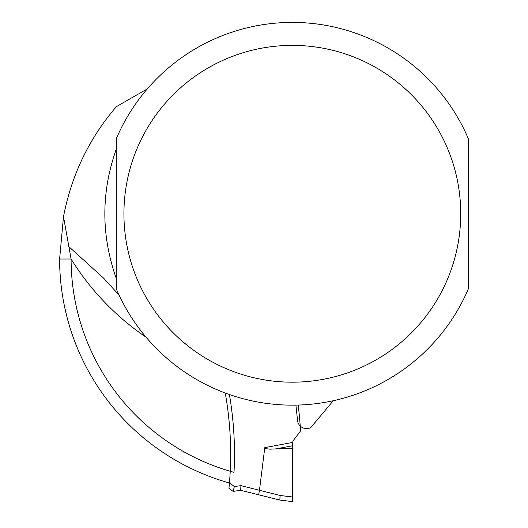 <?xml version="1.0" encoding="UTF-8"?>
<svg xmlns="http://www.w3.org/2000/svg" width="528" height="528" viewBox="0 0 528 528"><rect width="100%" height="100%" fill="white"/><g stroke="black" fill="none" stroke-linecap="round" stroke-linejoin="round"><path stroke-width="0.79" d="M229.396 394.508A352.117 352.117 0 0 1 234.003 472.342A221.225 221.225 0 0 1 71.102 259.024L63.492 216.658L59.618 259.03A232.703 232.703 0 0 0 229.442 482.995M147.325 88.889L116.345 106.682C89.173 138.303 71.557 174.959 63.492 216.658M295.891 405.115A459.287 459.287 0 0 1 297.462 420.215A9.187 9.187 0 0 0 310.702 427.647L333.3 400.712M119.097 295.112L103.851 278.381L68.726 246.517M146.084 337.214A260.264 260.264 0 0 1 71.102 259.024L59.618 259.03M116.266 278.395C101.046 235.316 101.046 192.245 116.266 149.167L116.266 278.395M468.382 288.783L468.382 138.778A191.367 191.367 0 0 0 116.266 138.778L116.266 288.783A191.367 191.367 0 0 0 468.382 288.783M225.251 393.01A348.295 348.295 0 0 1 229.456 482.863L229.007 487.859M228.967 488.248L233.112 491.37L240.689 490.307L233.112 491.37L234.353 486.559L233.112 491.37M280.084 495.469L279.847 500.069L258.654 494.782L279.847 500.069L292.321 501.6L292.321 496.973L280.084 495.469L240.933 485.635L234.353 486.559L229.456 482.863M240.933 485.635L240.689 490.307L258.654 494.782L259.453 490.327M292.321 448.153L292.591 442.444L264.785 447.625L266.02 448.701L269.96 449.17L292.321 448.153L292.321 496.973M264.785 447.625L259.466 490.255M292.591 442.444A7.656 7.656 0 0 1 293.865 439.85L300.571 430.947A461.584 461.584 0 0 0 298.201 405.062M460.726 213.781A168.406 168.406 0 0 0 208.118 67.94A168.406 168.406 0 0 0 208.118 359.621A168.406 168.406 0 0 0 460.726 213.781M274.85 449.077L292.321 445.83"/></g></svg>
